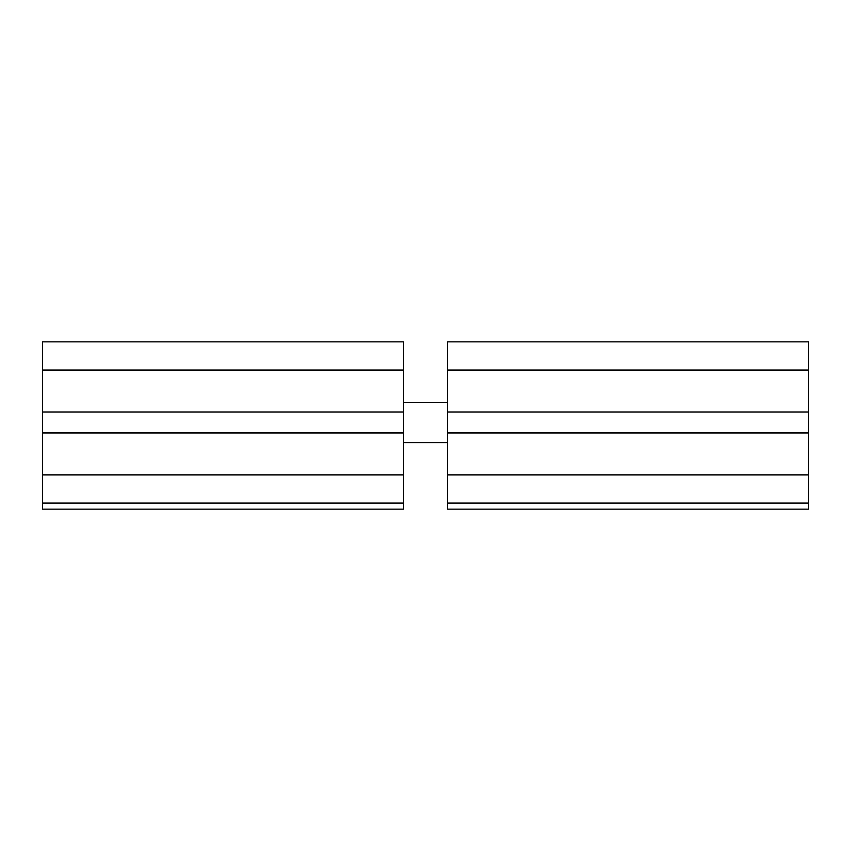 <?xml version="1.0" encoding="UTF-8"?>
<svg xmlns="http://www.w3.org/2000/svg" width="851" height="851" viewBox="0 0 851 851"><rect width="100%" height="100%" fill="white"/><g stroke="black" fill="none" stroke-linecap="round" stroke-linejoin="round"><path stroke-width="1.28" d="M403.331 503.101L42.55 503.101L42.55 509.143L403.331 509.143L403.331 341.857L42.55 341.857L42.55 370.068L403.331 370.068M42.55 503.101L42.55 432.957L403.331 432.957M42.55 432.957L42.55 412.001L403.331 412.001M42.55 412.001L42.55 370.068M808.45 509.143L447.669 509.143L447.669 503.101L808.45 503.101L808.45 509.143M808.45 370.068L447.669 370.068L447.669 341.857L808.45 341.857L808.45 503.101M808.45 432.957L447.669 432.957L447.669 503.101M808.45 412.001L447.669 412.001L447.669 432.957M447.669 370.068L447.669 412.001M42.55 474.879L403.331 474.879M808.45 474.879L447.669 474.879M403.331 442.637L447.669 442.637M403.331 402.321L447.669 402.321"/></g></svg>
